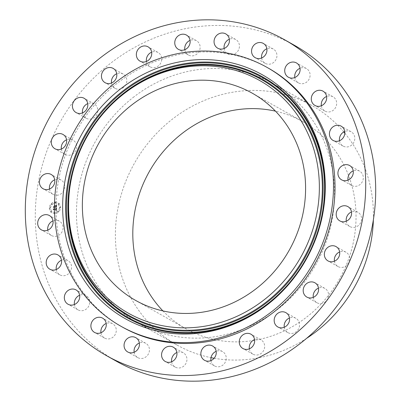 <?xml version="1.0" encoding="UTF-8"?>
<svg xmlns="http://www.w3.org/2000/svg" width="401" height="401" viewBox="0 0 401 401"><rect width="100%" height="100%" fill="white"/><g stroke="black" fill="none" stroke-linecap="round" stroke-linejoin="round"><path stroke-width="0.3" stroke-dasharray="2 1.5" d="M47.769 230.144A8.205 7.534 -60.6 0 0 51.353 235.467A8.205 7.534 -60.6 0 0 62.431 231.006A8.205 7.534 -60.6 0 0 59.408 221.172A8.205 7.534 -60.6 0 0 52.997 220.866M268.469 68.205A148.626 136.5 -60.6 0 0 118.26 82.461A148.626 136.5 -60.6 0 0 122.546 327.166M294.504 45.348A181.322 166.535 -60.6 0 0 111.252 62.741A181.322 166.535 -60.6 0 0 116.48 361.281M162.916 310.91A118.896 109.202 -60.6 0 0 186.049 328.83A118.896 109.202 -60.6 0 0 306.214 317.427A118.896 109.202 -60.6 0 0 302.785 121.663A118.896 109.202 -60.6 0 0 275.472 111.157M373.376 219.818A137.448 126.24 -60.6 0 0 344.815 133.157M343.797 131.934A137.448 126.24 -60.6 0 0 311.893 105.503A137.448 126.24 -60.6 0 0 172.981 118.686A137.448 126.24 -60.6 0 0 176.941 344.99A137.448 126.24 -60.6 0 0 211.016 357.672M214.134 358.263A137.448 126.24 -60.6 0 0 306.575 338.369M134.059 96.756A137.448 126.24 -60.6 0 0 138.019 323.061A137.448 126.24 -60.6 0 0 276.931 309.873A137.448 126.24 -60.6 0 0 272.966 83.568A137.448 126.24 -60.6 0 0 134.059 96.756M56.265 269.527A8.205 7.534 -60.6 0 0 59.844 274.85A8.205 7.534 -60.6 0 0 71.483 268.334A8.205 7.534 -60.6 0 0 67.899 260.555A8.205 7.534 -60.6 0 0 61.493 260.249M74.411 304.524A8.205 7.534 -60.6 0 0 77.989 309.843A8.205 7.534 -60.6 0 0 86.145 309.161A8.205 7.534 -60.6 0 0 89.674 301.231A8.205 7.534 -60.6 0 0 86.045 295.552A8.205 7.534 -60.6 0 0 79.639 295.246M100.967 332.745A8.205 7.534 -60.6 0 0 101.403 334.384A8.205 7.534 -60.6 0 0 104.551 338.068A8.205 7.534 -60.6 0 0 113.518 336.705A8.205 7.534 -60.6 0 0 115.754 327.457A8.205 7.534 -60.6 0 0 112.606 323.772A8.205 7.534 -60.6 0 0 106.2 323.467M134.135 352.273A8.205 7.534 -60.6 0 0 135.538 355.672A8.205 7.534 -60.6 0 0 137.713 357.597A8.205 7.534 -60.6 0 0 147.413 355.451A8.205 7.534 -60.6 0 0 147.949 345.221A8.205 7.534 -60.6 0 0 145.769 343.301A8.205 7.534 -60.6 0 0 139.363 342.995M171.643 361.772A8.205 7.534 -60.6 0 0 174.44 366.579A8.205 7.534 -60.6 0 0 175.222 367.095A8.205 7.534 -60.6 0 0 185.553 364.083A8.205 7.534 -60.6 0 0 184.064 353.316A8.205 7.534 -60.6 0 0 183.277 352.8A8.205 7.534 -60.6 0 0 176.871 352.494M210.941 360.599A8.205 7.534 -60.6 0 0 214.52 365.923A8.205 7.534 -60.6 0 0 215.457 366.359A8.205 7.534 -60.6 0 0 225.372 361.973A8.205 7.534 -60.6 0 0 222.575 351.627A8.205 7.534 -60.6 0 0 221.643 351.186A8.205 7.534 -60.6 0 0 216.169 351.321M249.347 348.83A8.205 7.534 -60.6 0 0 252.926 354.153A8.205 7.534 -60.6 0 0 255.793 355.03A8.205 7.534 -60.6 0 0 264.189 349.216A8.205 7.534 -60.6 0 0 260.981 339.858A8.205 7.534 -60.6 0 0 258.119 338.98A8.205 7.534 -60.6 0 0 254.575 339.552M284.249 327.271A8.205 7.534 -60.6 0 0 287.828 332.589A8.205 7.534 -60.6 0 0 292.705 333.356A8.205 7.534 -60.6 0 0 299.372 326.625A8.205 7.534 -60.6 0 0 295.883 318.299A8.205 7.534 -60.6 0 0 291.011 317.532A8.205 7.534 -60.6 0 0 289.477 317.993M313.266 297.387A8.205 7.534 -60.6 0 0 316.845 302.71A8.205 7.534 -60.6 0 0 323.672 302.825A8.205 7.534 -60.6 0 0 328.544 295.692A8.205 7.534 -60.6 0 0 324.9 288.414A8.205 7.534 -60.6 0 0 318.494 288.108M334.414 261.216A8.205 7.534 -60.6 0 0 337.998 266.54A8.205 7.534 -60.6 0 0 346.584 265.512A8.205 7.534 -60.6 0 0 346.053 252.244A8.205 7.534 -60.6 0 0 339.647 251.938M346.263 221.222A8.205 7.534 -60.6 0 0 349.842 226.545A8.205 7.534 -60.6 0 0 359.882 223.958A8.205 7.534 -60.6 0 0 357.898 212.249A8.205 7.534 -60.6 0 0 351.492 211.944M348.003 180.134A8.205 7.534 -60.6 0 0 351.582 185.457A8.205 7.534 -60.6 0 0 362.659 180.996A8.205 7.534 -60.6 0 0 359.637 171.162A8.205 7.534 -60.6 0 0 353.231 170.856M339.507 140.751A8.205 7.534 -60.6 0 0 343.086 146.074A8.205 7.534 -60.6 0 0 354.73 139.558A8.205 7.534 -60.6 0 0 351.141 131.779A8.205 7.534 -60.6 0 0 344.735 131.473M321.361 105.754A8.205 7.534 -60.6 0 0 324.94 111.077A8.205 7.534 -60.6 0 0 333.096 110.395A8.205 7.534 -60.6 0 0 336.624 102.466A8.205 7.534 -60.6 0 0 332.995 96.781A8.205 7.534 -60.6 0 0 326.589 96.476M294.8 77.533A8.205 7.534 -60.6 0 0 295.236 79.172A8.205 7.534 -60.6 0 0 298.384 82.852A8.205 7.534 -60.6 0 0 307.351 81.488A8.205 7.534 -60.6 0 0 309.582 72.245A8.205 7.534 -60.6 0 0 306.439 68.561A8.205 7.534 -60.6 0 0 300.033 68.255M261.637 58.005A8.205 7.534 -60.6 0 0 263.041 61.403A8.205 7.534 -60.6 0 0 265.216 63.328A8.205 7.534 -60.6 0 0 274.916 61.183A8.205 7.534 -60.6 0 0 275.452 50.952A8.205 7.534 -60.6 0 0 273.271 49.032A8.205 7.534 -60.6 0 0 266.865 48.727M224.129 48.506A8.205 7.534 -60.6 0 0 226.926 53.313A8.205 7.534 -60.6 0 0 227.708 53.829A8.205 7.534 -60.6 0 0 238.039 50.817A8.205 7.534 -60.6 0 0 236.55 40.05A8.205 7.534 -60.6 0 0 235.763 39.534A8.205 7.534 -60.6 0 0 229.357 39.228M184.831 49.679A8.205 7.534 -60.6 0 0 188.41 55.002A8.205 7.534 -60.6 0 0 189.347 55.438A8.205 7.534 -60.6 0 0 199.262 51.052A8.205 7.534 -60.6 0 0 196.465 40.707A8.205 7.534 -60.6 0 0 195.533 40.27A8.205 7.534 -60.6 0 0 190.059 40.401M146.425 61.448A8.205 7.534 -60.6 0 0 150.004 66.772A8.205 7.534 -60.6 0 0 152.871 67.644A8.205 7.534 -60.6 0 0 161.262 61.834A8.205 7.534 -60.6 0 0 158.059 52.476A8.205 7.534 -60.6 0 0 155.192 51.599A8.205 7.534 -60.6 0 0 151.653 52.17M111.523 83.007A8.205 7.534 -60.6 0 0 115.102 88.33A8.205 7.534 -60.6 0 0 119.979 89.097A8.205 7.534 -60.6 0 0 126.646 82.365A8.205 7.534 -60.6 0 0 123.157 74.035A8.205 7.534 -60.6 0 0 118.285 73.268A8.205 7.534 -60.6 0 0 116.751 73.729M82.506 112.892A8.205 7.534 -60.6 0 0 86.09 118.215A8.205 7.534 -60.6 0 0 92.917 118.33A8.205 7.534 -60.6 0 0 97.789 111.197A8.205 7.534 -60.6 0 0 94.145 103.919A8.205 7.534 -60.6 0 0 87.734 103.613M61.353 149.062A8.205 7.534 -60.6 0 0 64.937 154.385A8.205 7.534 -60.6 0 0 73.523 153.357A8.205 7.534 -60.6 0 0 72.992 140.089A8.205 7.534 -60.6 0 0 66.586 139.784M49.508 189.056A8.205 7.534 -60.6 0 0 53.087 194.375A8.205 7.534 -60.6 0 0 63.127 191.788A8.205 7.534 -60.6 0 0 61.142 180.084A8.205 7.534 -60.6 0 0 54.736 179.778M55.208 201.984A5.945 5.459 119.4 0 1 57.879 202.63A5.945 5.459 119.4 0 1 60.295 209.111A5.945 5.459 119.4 0 1 54.711 213.643A5.945 5.459 119.4 0 1 52.04 212.991A5.945 5.459 119.4 0 1 49.624 206.515A5.945 5.459 119.4 0 1 55.208 201.984M55.183 201.969A5.945 5.459 119.4 0 1 57.859 202.62A5.945 5.459 119.4 0 1 60.275 209.096A5.945 5.459 119.4 0 1 54.691 213.628A5.945 5.459 119.4 0 1 52.02 212.981A5.945 5.459 119.4 0 1 49.604 206.5A5.945 5.459 119.4 0 1 55.183 201.969M54.747 212.395A4.682 4.301 119.4 0 1 52.641 211.883A4.682 4.301 119.4 0 1 50.737 206.776A4.682 4.301 119.4 0 1 55.132 203.207A4.682 4.301 119.4 0 1 57.238 203.718A4.682 4.301 119.4 0 1 59.142 208.826A4.682 4.301 119.4 0 1 54.747 212.395M59.909 208.004A0.361 0.331 119.4 0 1 59.599 207.573A0.361 0.331 119.4 0 1 60.1 207.337A0.361 0.331 119.4 0 1 59.909 208.004M55.143 202.941A0.361 0.331 119.4 0 1 54.837 202.51A0.361 0.331 119.4 0 1 55.338 202.274A0.361 0.331 119.4 0 1 55.143 202.941M58.601 204.365A0.361 0.331 119.4 0 1 58.295 203.934A0.361 0.331 119.4 0 1 58.797 203.698A0.361 0.331 119.4 0 1 58.601 204.365M49.94 208.304A0.361 0.331 119.4 0 1 49.629 207.868A0.361 0.331 119.4 0 1 50.13 207.638A0.361 0.331 119.4 0 1 49.94 208.304M51.554 204.575A0.361 0.331 119.4 0 1 51.248 204.144A0.361 0.331 119.4 0 1 51.749 203.909A0.361 0.331 119.4 0 1 51.554 204.575M54.731 212.66A0.361 0.331 119.4 0 1 55.042 213.091A0.361 0.331 119.4 0 1 54.541 213.327A0.361 0.331 119.4 0 1 54.731 212.66M58.32 211.026A0.361 0.331 119.4 0 1 58.631 211.457A0.361 0.331 119.4 0 1 58.13 211.693A0.361 0.331 119.4 0 1 58.32 211.026M51.273 211.237A0.361 0.331 119.4 0 1 51.584 211.668A0.361 0.331 119.4 0 1 51.082 211.903A0.361 0.331 119.4 0 1 51.273 211.237M54.767 212.405A4.682 4.301 119.4 0 1 52.661 211.893A4.682 4.301 119.4 0 1 50.757 206.791A4.682 4.301 119.4 0 1 55.153 203.217A4.682 4.301 119.4 0 1 57.258 203.733A4.682 4.301 119.4 0 1 59.163 208.836A4.682 4.301 119.4 0 1 54.767 212.405M56.591 207.778L56.476 210.811L55.734 210.465L56.2 210.259L56.315 209.568L55.659 210.34L56.135 209.573L53.709 209.648L53.408 210.014L53.458 208.846L53.714 209.142L56.356 209.031L56.305 208.415L55.874 208.154L56.606 207.748L56.451 210.801L55.714 210.455L56.18 210.249L56.295 209.558L55.639 210.33L56.115 209.563L53.689 209.633L53.388 209.999L53.438 208.836L53.689 209.127L56.335 209.021L55.854 208.139L56.571 207.768M56.431 207.643L55.754 208.049L56.411 207.628M56.095 208.335L56.23 208.936L53.689 209.011L53.333 208.685L53.218 209.848L53.273 208.545L53.714 208.936L56.165 208.861L56.05 208.284M56.747 204.881L56.636 207.528L56.335 207.192L55.308 207.222L54.942 207.738L55.102 207.227L54.817 207.628L54.922 207.232L53.874 207.267L53.544 207.688L53.594 206.44L53.899 206.756L55.127 206.721L54.762 205.718L55.784 205.688L55.338 206.495L56.28 206.465L56.185 205.502L56.346 206.525L55.328 206.71L56.471 206.68L56.446 205.713L56 205.322L56.726 204.871L56.616 207.512L56.315 207.182L55.288 207.212L54.922 207.723L55.082 207.217L54.797 207.618L54.902 207.222L53.854 207.252L53.523 207.678L53.574 206.43L53.879 206.746L55.107 206.705L54.742 205.708L55.764 205.678L55.318 206.48L56.26 206.455L56.12 205.462L56.32 206.515L55.308 206.7L56.451 206.665L56.426 205.703L55.98 205.312L56.726 204.871M56.526 204.766L55.874 205.227L56.506 204.756M54.656 205.538L55.689 205.492L54.636 205.528M54.932 206.505L54.952 205.984L54.992 206.57L53.854 206.6L53.433 206.244L53.378 207.643L53.373 206.104L53.889 206.535L54.932 206.505L54.992 206.044L54.972 206.555L53.834 206.59L53.413 206.234L53.358 207.628L53.353 206.094L53.869 206.525L54.912 206.495M56.095 208.309L56.21 208.926L53.669 209.001L53.313 208.67L53.258 209.893L53.253 208.535L53.694 208.926L56.145 208.851L56.075 208.325M59.929 208.019A0.361 0.331 119.4 0 1 59.619 207.583A0.361 0.331 119.4 0 1 60.12 207.347A0.361 0.331 119.4 0 1 59.929 208.019M55.163 202.956A0.361 0.331 119.4 0 1 54.857 202.52A0.361 0.331 119.4 0 1 55.358 202.289A0.361 0.331 119.4 0 1 55.163 202.956M58.626 204.375A0.361 0.331 119.4 0 1 58.315 203.944A0.361 0.331 119.4 0 1 58.817 203.708A0.361 0.331 119.4 0 1 58.626 204.375M49.96 208.314A0.361 0.331 119.4 0 1 49.654 207.883A0.361 0.331 119.4 0 1 50.15 207.648A0.361 0.331 119.4 0 1 49.96 208.314M51.574 204.585A0.361 0.331 119.4 0 1 51.268 204.154A0.361 0.331 119.4 0 1 51.769 203.919A0.361 0.331 119.4 0 1 51.574 204.585M54.752 212.67A0.361 0.331 119.4 0 1 55.062 213.101A0.361 0.331 119.4 0 1 54.561 213.337A0.361 0.331 119.4 0 1 54.752 212.67M58.34 211.036A0.361 0.331 119.4 0 1 58.651 211.472A0.361 0.331 119.4 0 1 58.15 211.708A0.361 0.331 119.4 0 1 58.34 211.036M51.293 211.247A0.361 0.331 119.4 0 1 51.604 211.683A0.361 0.331 119.4 0 1 51.102 211.918A0.361 0.331 119.4 0 1 51.293 211.247M292.78 279.467A138.19 126.922 -60.6 0 0 292.87 279.352A138.19 126.922 -60.6 0 0 315.798 238.665A138.19 126.922 -60.6 0 0 315.848 238.53M99.884 117.568A135.277 124.245 -60.6 0 0 77.443 157.398C82.847 142.951 90.33 129.673 99.884 117.568M51.353 235.467L41.363 229.838M59.408 221.172L49.418 215.543M315.898 238.394L315.798 238.665C310.274 253.422 302.63 266.986 292.87 279.352L292.69 279.582M186.049 328.83L135.603 300.404M176.941 344.99L138.019 323.061M311.893 105.503L272.966 83.568M302.785 121.663L252.339 93.233M59.844 274.85L49.859 269.221M67.899 260.555L57.914 254.926M77.989 309.843L68.005 304.219M86.045 295.552L76.06 289.923M104.551 338.068L94.561 332.439M112.606 323.772L102.616 318.148M137.713 357.597L127.729 351.968M145.769 343.301L135.784 337.672M175.222 367.095L165.237 361.466M183.277 352.8L173.292 347.171M222.575 351.627L212.59 345.998M214.52 365.923L204.535 360.293M260.981 339.858L250.996 334.228M252.926 354.153L242.941 348.524M295.883 318.299L285.898 312.67M287.828 332.589L277.843 326.965M324.9 288.414L314.91 282.785M316.845 302.71L306.855 297.081M346.053 252.244L336.063 246.615M337.998 266.54L328.008 260.911M357.898 212.249L347.913 206.625M349.842 226.545L339.858 220.916M359.637 171.162L349.647 165.533M351.582 185.457L341.592 179.828M351.141 131.779L341.156 126.15M343.086 146.074L333.101 140.445M332.995 96.781L323.011 91.157M324.94 111.077L314.955 105.448M306.439 68.561L296.449 62.932M298.384 82.852L288.394 77.228M273.271 49.032L263.287 43.403M265.216 63.328L255.231 57.699M235.763 39.534L225.778 33.905M227.708 53.829L217.723 48.2M188.41 55.002L178.425 49.373M196.465 40.707L186.48 35.077M150.004 66.772L140.019 61.142M158.059 52.476L148.074 46.847M115.102 88.33L105.117 82.701M123.157 74.035L113.172 68.411M86.09 118.215L76.1 112.586M94.145 103.919L84.155 98.29M64.937 154.385L54.947 148.756M72.992 140.089L63.002 134.46M53.087 194.375L43.102 188.751M61.142 180.084L51.158 174.455"/><path stroke-width="0.6" d="M52.997 220.866A8.205 7.534 -60.6 0 0 48.326 225.628A8.205 7.534 -60.6 0 0 47.769 230.144M38.341 220.004A8.205 7.534 -60.6 0 0 41.363 229.838A8.205 7.534 -60.6 0 0 52.446 225.377A8.205 7.534 -60.6 0 0 49.418 215.543A8.205 7.534 -60.6 0 0 38.341 220.004M289.748 338.259A181.322 166.535 -60.6 0 0 284.52 39.719A181.322 166.535 -60.6 0 0 101.268 57.112A181.322 166.535 -60.6 0 0 106.496 355.652A181.322 166.535 -60.6 0 0 289.748 338.259M121.007 326.304L122.546 327.166A148.626 136.5 -60.6 0 0 272.75 312.91A148.626 136.5 -60.6 0 0 268.469 68.205L266.931 67.338A148.626 136.5 -60.6 0 0 116.726 81.598A148.626 136.5 -60.6 0 0 121.007 326.304A148.626 136.5 -60.6 0 0 271.216 312.043A148.626 136.5 -60.6 0 0 266.931 67.338M46.27 261.442A8.205 7.534 -60.6 0 0 49.859 269.221A8.205 7.534 -60.6 0 0 61.498 262.705A8.205 7.534 -60.6 0 0 57.914 254.926A8.205 7.534 -60.6 0 0 46.27 261.442M64.376 298.534A8.205 7.534 -60.6 0 0 68.005 304.219A8.205 7.534 -60.6 0 0 76.155 303.532A8.205 7.534 -60.6 0 0 79.684 295.607A8.205 7.534 -60.6 0 0 76.06 289.923A8.205 7.534 -60.6 0 0 67.904 290.605A8.205 7.534 -60.6 0 0 64.376 298.534M91.418 328.755A8.205 7.534 -60.6 0 0 94.561 332.439A8.205 7.534 -60.6 0 0 103.528 331.076A8.205 7.534 -60.6 0 0 105.764 321.828A8.205 7.534 -60.6 0 0 102.616 318.148A8.205 7.534 -60.6 0 0 93.649 319.512A8.205 7.534 -60.6 0 0 91.418 328.755M125.548 350.048A8.205 7.534 -60.6 0 0 127.729 351.968A8.205 7.534 -60.6 0 0 137.423 349.822A8.205 7.534 -60.6 0 0 137.959 339.597A8.205 7.534 -60.6 0 0 135.784 337.672A8.205 7.534 -60.6 0 0 126.084 339.817A8.205 7.534 -60.6 0 0 125.548 350.048M164.45 360.95A8.205 7.534 -60.6 0 0 165.237 361.466A8.205 7.534 -60.6 0 0 175.563 358.459A8.205 7.534 -60.6 0 0 174.074 347.687A8.205 7.534 -60.6 0 0 173.292 347.171A8.205 7.534 -60.6 0 0 162.961 350.183A8.205 7.534 -60.6 0 0 164.45 360.95M205.467 360.73A8.205 7.534 -60.6 0 0 215.387 356.349A8.205 7.534 -60.6 0 0 212.59 345.998A8.205 7.534 -60.6 0 0 211.653 345.562A8.205 7.534 -60.6 0 0 201.738 349.948A8.205 7.534 -60.6 0 0 204.535 360.293A8.205 7.534 -60.6 0 0 205.467 360.73M245.808 349.401A8.205 7.534 -60.6 0 0 254.199 343.587A8.205 7.534 -60.6 0 0 250.996 334.228A8.205 7.534 -60.6 0 0 248.129 333.356A8.205 7.534 -60.6 0 0 239.738 339.166A8.205 7.534 -60.6 0 0 242.941 348.524A8.205 7.534 -60.6 0 0 245.808 349.401M282.715 327.732A8.205 7.534 -60.6 0 0 289.387 320.995A8.205 7.534 -60.6 0 0 285.898 312.67A8.205 7.534 -60.6 0 0 281.021 311.903A8.205 7.534 -60.6 0 0 274.354 318.635A8.205 7.534 -60.6 0 0 277.843 326.965A8.205 7.534 -60.6 0 0 282.715 327.732M313.687 297.196A8.205 7.534 -60.6 0 0 318.554 290.063A8.205 7.534 -60.6 0 0 314.91 282.785A8.205 7.534 -60.6 0 0 308.083 282.67A8.205 7.534 -60.6 0 0 303.211 289.803A8.205 7.534 -60.6 0 0 306.855 297.081A8.205 7.534 -60.6 0 0 313.687 297.196M336.599 259.883A8.205 7.534 -60.6 0 0 336.063 246.615A8.205 7.534 -60.6 0 0 327.477 247.643A8.205 7.534 -60.6 0 0 328.008 260.911A8.205 7.534 -60.6 0 0 336.599 259.883M349.898 218.329A8.205 7.534 -60.6 0 0 347.913 206.625A8.205 7.534 -60.6 0 0 337.873 209.212A8.205 7.534 -60.6 0 0 339.858 220.916A8.205 7.534 -60.6 0 0 349.898 218.329M352.674 175.372A8.205 7.534 -60.6 0 0 349.647 165.533A8.205 7.534 -60.6 0 0 338.569 169.994A8.205 7.534 -60.6 0 0 341.592 179.828A8.205 7.534 -60.6 0 0 352.674 175.372M344.74 133.929A8.205 7.534 -60.6 0 0 341.156 126.15A8.205 7.534 -60.6 0 0 329.517 132.666A8.205 7.534 -60.6 0 0 333.101 140.445A8.205 7.534 -60.6 0 0 344.74 133.929M326.64 96.836A8.205 7.534 -60.6 0 0 323.011 91.157A8.205 7.534 -60.6 0 0 314.855 91.839A8.205 7.534 -60.6 0 0 311.326 99.769A8.205 7.534 -60.6 0 0 314.955 105.448A8.205 7.534 -60.6 0 0 323.111 104.766A8.205 7.534 -60.6 0 0 326.64 96.836M299.597 66.616A8.205 7.534 -60.6 0 0 296.449 62.932A8.205 7.534 -60.6 0 0 287.482 64.295A8.205 7.534 -60.6 0 0 285.246 73.543A8.205 7.534 -60.6 0 0 288.394 77.228A8.205 7.534 -60.6 0 0 297.362 75.864A8.205 7.534 -60.6 0 0 299.597 66.616M265.462 45.328A8.205 7.534 -60.6 0 0 263.287 43.403A8.205 7.534 -60.6 0 0 253.587 45.549A8.205 7.534 -60.6 0 0 253.051 55.779A8.205 7.534 -60.6 0 0 255.231 57.699A8.205 7.534 -60.6 0 0 264.926 55.554A8.205 7.534 -60.6 0 0 265.462 45.328M226.56 34.421A8.205 7.534 -60.6 0 0 225.778 33.905A8.205 7.534 -60.6 0 0 215.447 36.917A8.205 7.534 -60.6 0 0 216.936 47.684A8.205 7.534 -60.6 0 0 217.723 48.2A8.205 7.534 -60.6 0 0 228.049 45.188A8.205 7.534 -60.6 0 0 226.56 34.421M185.543 34.641A8.205 7.534 -60.6 0 0 175.628 39.027A8.205 7.534 -60.6 0 0 178.425 49.373A8.205 7.534 -60.6 0 0 179.357 49.814A8.205 7.534 -60.6 0 0 189.277 45.428A8.205 7.534 -60.6 0 0 186.48 35.077A8.205 7.534 -60.6 0 0 185.543 34.641M145.207 45.97A8.205 7.534 -60.6 0 0 136.811 51.784A8.205 7.534 -60.6 0 0 140.019 61.142A8.205 7.534 -60.6 0 0 142.881 62.02A8.205 7.534 -60.6 0 0 151.277 56.205A8.205 7.534 -60.6 0 0 148.074 46.847A8.205 7.534 -60.6 0 0 145.207 45.97M108.295 67.644A8.205 7.534 -60.6 0 0 101.628 74.375A8.205 7.534 -60.6 0 0 105.117 82.701A8.205 7.534 -60.6 0 0 109.989 83.468A8.205 7.534 -60.6 0 0 116.661 76.736A8.205 7.534 -60.6 0 0 113.172 68.411A8.205 7.534 -60.6 0 0 108.295 67.644M77.328 98.175A8.205 7.534 -60.6 0 0 72.456 105.308A8.205 7.534 -60.6 0 0 76.1 112.586A8.205 7.534 -60.6 0 0 82.927 112.706A8.205 7.534 -60.6 0 0 87.799 105.573A8.205 7.534 -60.6 0 0 84.155 98.29A8.205 7.534 -60.6 0 0 77.328 98.175M54.416 135.488A8.205 7.534 -60.6 0 0 54.947 148.756A8.205 7.534 -60.6 0 0 63.538 147.728A8.205 7.534 -60.6 0 0 63.002 134.46A8.205 7.534 -60.6 0 0 54.416 135.488M41.118 177.041A8.205 7.534 -60.6 0 0 43.102 188.751A8.205 7.534 -60.6 0 0 53.143 186.159A8.205 7.534 -60.6 0 0 51.158 174.455A8.205 7.534 -60.6 0 0 41.118 177.041M106.496 355.652L116.48 361.281A181.322 166.535 -60.6 0 0 299.732 343.888A181.322 166.535 -60.6 0 0 294.504 45.348L284.52 39.719M121.262 88.365A139.889 128.48 -60.6 0 0 84.611 280.9A139.889 128.48 -60.6 0 0 266.675 305.271A139.889 128.48 -60.6 0 0 292.69 279.582A139.889 128.48 -60.6 0 0 315.898 238.394A139.889 128.48 -60.6 0 0 276.775 84.305A139.889 128.48 -60.6 0 0 121.262 88.365M263.397 300.379A133.578 122.681 -60.6 0 0 298.394 116.536A133.578 122.681 -60.6 0 0 124.546 93.263A133.578 122.681 -60.6 0 0 99.704 117.794A133.578 122.681 -60.6 0 0 77.543 157.127A133.578 122.681 -60.6 0 0 114.902 304.254A133.578 122.681 -60.6 0 0 263.397 300.379M132.175 104.641A118.896 109.202 -60.6 0 0 135.603 300.404A118.896 109.202 -60.6 0 0 255.768 289.001A118.896 109.202 -60.6 0 0 252.339 93.233A118.896 109.202 -60.6 0 0 132.175 104.641M275.472 111.157A118.896 109.202 -60.6 0 0 182.62 133.067A118.896 109.202 -60.6 0 0 162.916 310.91M306.575 338.369A137.448 126.24 -60.6 0 0 315.853 331.807A137.448 126.24 -60.6 0 0 373.376 219.818M344.815 133.157A137.448 126.24 -60.6 0 0 343.797 131.934M211.016 357.672A137.448 126.24 -60.6 0 0 214.134 358.263M61.493 260.249A8.205 7.534 -60.6 0 0 56.26 267.071A8.205 7.534 -60.6 0 0 56.265 269.527M79.639 295.246A8.205 7.534 -60.6 0 0 74.36 304.164A8.205 7.534 -60.6 0 0 74.411 304.524M106.2 323.467A8.205 7.534 -60.6 0 0 100.967 332.745M139.363 342.995A8.205 7.534 -60.6 0 0 134.135 352.273M176.871 352.494A8.205 7.534 -60.6 0 0 171.643 361.772M216.169 351.321A8.205 7.534 -60.6 0 0 210.941 360.599M254.575 339.552A8.205 7.534 -60.6 0 0 249.347 348.83M289.477 317.993A8.205 7.534 -60.6 0 0 284.249 327.271M318.494 288.108A8.205 7.534 -60.6 0 0 318.073 288.294A8.205 7.534 -60.6 0 0 313.266 297.387M339.647 251.938A8.205 7.534 -60.6 0 0 337.462 253.272A8.205 7.534 -60.6 0 0 334.414 261.216M351.492 211.944A8.205 7.534 -60.6 0 0 347.857 214.841A8.205 7.534 -60.6 0 0 346.263 221.222M353.231 170.856A8.205 7.534 -60.6 0 0 348.554 175.623A8.205 7.534 -60.6 0 0 348.003 180.134M344.735 131.473A8.205 7.534 -60.6 0 0 339.502 138.295A8.205 7.534 -60.6 0 0 339.507 140.751M326.589 96.476A8.205 7.534 -60.6 0 0 321.316 105.393A8.205 7.534 -60.6 0 0 321.361 105.754M300.033 68.255A8.205 7.534 -60.6 0 0 294.8 77.533M266.865 48.727A8.205 7.534 -60.6 0 0 261.637 58.005M229.357 39.228A8.205 7.534 -60.6 0 0 224.129 48.506M190.059 40.401A8.205 7.534 -60.6 0 0 184.831 49.679M151.653 52.17A8.205 7.534 -60.6 0 0 146.425 61.448M116.751 73.729A8.205 7.534 -60.6 0 0 111.523 83.007M87.734 103.613A8.205 7.534 -60.6 0 0 87.313 103.804A8.205 7.534 -60.6 0 0 82.506 112.892M66.586 139.784A8.205 7.534 -60.6 0 0 64.401 141.117A8.205 7.534 -60.6 0 0 61.353 149.062M54.736 179.778A8.205 7.534 -60.6 0 0 51.102 182.671A8.205 7.534 -60.6 0 0 49.508 189.056M315.848 238.53A138.19 126.922 -60.6 0 0 277.096 86.41A138.19 126.922 -60.6 0 0 123.528 90.461A138.19 126.922 -60.6 0 0 87.318 280.655A138.19 126.922 -60.6 0 0 267.171 304.735A138.19 126.922 -60.6 0 0 292.78 279.467M266.971 304.289A137.503 126.29 -60.6 0 0 302.996 115.042A137.503 126.29 -60.6 0 0 124.039 91.087A137.503 126.29 -60.6 0 0 88.014 280.329A137.503 126.29 -60.6 0 0 266.971 304.289M124.841 92.275A135.964 124.876 -60.6 0 0 89.217 279.407A135.964 124.876 -60.6 0 0 266.174 303.096A135.964 124.876 -60.6 0 0 301.798 115.964A135.964 124.876 -60.6 0 0 124.841 92.275M77.543 157.127L77.443 157.398A135.277 124.245 -60.6 0 0 115.272 306.399A135.277 124.245 -60.6 0 0 265.657 302.474A135.277 124.245 -60.6 0 0 301.101 116.29A135.277 124.245 -60.6 0 0 125.042 92.721A135.277 124.245 -60.6 0 0 99.884 117.568L99.704 117.794"/></g></svg>
